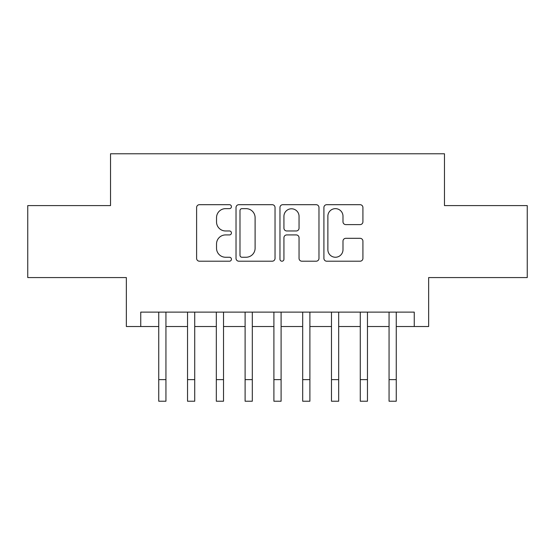 <?xml version="1.0" encoding="UTF-8"?>
<svg xmlns="http://www.w3.org/2000/svg" width="555" height="555" viewBox="0 0 555 555"><rect width="100%" height="100%" fill="white"/><g stroke="black" fill="none" stroke-linecap="round" stroke-linejoin="round"><path stroke-width="0.83" d="M231.435 206.668A1.977 1.977 0 0 0 229.458 204.691L199.432 204.691A2.824 2.824 0 0 0 196.609 207.514L196.609 258.38A2.824 2.824 0 0 0 199.432 261.204L229.458 261.204A1.977 1.977 0 0 0 231.435 259.227A1.977 1.977 0 0 0 229.458 257.249L225.573 257.249A9.04 9.04 0 0 1 216.533 248.21L216.533 243.971A9.04 9.04 0 0 1 225.573 234.925L229.458 234.925A1.977 1.977 0 0 0 231.435 232.947A1.977 1.977 0 0 0 229.458 230.97L225.573 230.97A9.04 9.04 0 0 1 216.533 221.924L216.533 217.685A9.04 9.04 0 0 1 225.573 208.645L229.458 208.645A1.977 1.977 0 0 0 231.435 206.668M360.084 224.608A2.824 2.824 0 0 0 362.914 221.785L362.914 207.514A2.824 2.824 0 0 0 360.084 204.691L326.742 204.691A2.824 2.824 0 0 0 323.912 207.514L323.912 258.38A2.824 2.824 0 0 0 326.742 261.204L360.084 261.204A2.824 2.824 0 0 0 362.914 258.38L362.914 241.141A2.824 2.824 0 0 0 360.084 238.317L345.814 238.317A2.824 2.824 0 0 0 342.99 241.141L342.99 249.695A7.562 7.562 0 0 1 335.428 257.249A7.562 7.562 0 0 1 327.873 249.695L327.873 216.207A7.562 7.562 0 0 1 335.428 208.645A7.562 7.562 0 0 1 342.99 216.207L342.99 221.785A2.824 2.824 0 0 0 345.814 224.608L360.084 224.608M140.748 326.513L140.748 312.118L414.252 312.118L414.252 326.513L428.647 326.513L428.647 277.569L527.25 277.569L527.25 205.6L444.479 205.6L444.479 153.777L110.521 153.777L110.521 205.6L27.75 205.6L27.75 277.569L126.353 277.569L126.353 326.513L158.744 326.513L158.744 343.642M275.03 207.514A2.824 2.824 0 0 0 272.2 204.691L238.858 204.691A2.824 2.824 0 0 0 236.028 207.514L236.028 258.38A2.824 2.824 0 0 0 238.858 261.204L272.2 261.204A2.824 2.824 0 0 0 275.03 258.38L275.03 207.514M282.8 204.691L316.142 204.691A2.824 2.824 0 0 1 318.972 207.514L318.972 258.38A2.824 2.824 0 0 1 316.142 261.204L301.871 261.204A2.824 2.824 0 0 1 299.048 258.38L299.048 237.755A2.824 2.824 0 0 0 296.224 234.925L286.755 234.925A2.824 2.824 0 0 0 283.931 237.755L283.931 259.227A1.977 1.977 0 0 1 281.954 261.204A1.977 1.977 0 0 1 279.97 259.227L279.97 207.514A2.824 2.824 0 0 1 282.8 204.691M165.938 326.513L187.534 326.513L187.534 343.642M194.729 326.513L216.325 326.513L216.325 343.642M223.519 326.513L245.109 326.513L245.109 343.642M252.31 326.513L273.899 326.513L273.899 343.642M281.101 326.513L302.69 326.513L302.69 343.642M309.891 326.513L331.481 326.513L331.481 343.642M338.675 326.513L360.271 326.513L360.271 343.642M367.465 326.513L389.062 326.513L389.062 343.642M396.256 326.513L414.252 326.513M241.966 208.645A1.977 1.977 0 0 0 239.989 210.623L239.989 255.272A1.977 1.977 0 0 0 241.966 257.249L246.059 257.249A9.04 9.04 0 0 0 255.106 248.21L255.106 217.685A9.04 9.04 0 0 0 246.059 208.645L241.966 208.645M299.048 216.346A7.562 7.562 0 0 0 291.486 208.784A7.562 7.562 0 0 0 283.931 216.346L283.931 228.147A2.824 2.824 0 0 0 286.755 230.97L296.224 230.97A2.824 2.824 0 0 0 299.048 228.147L299.048 216.346M158.744 379.634L165.938 379.634L165.938 401.223L158.744 401.223L158.744 312.118M165.938 379.634L165.938 312.118M187.534 379.634L194.729 379.634L194.729 401.223L187.534 401.223L187.534 312.118M194.729 379.634L194.729 312.118M216.325 379.634L223.519 379.634L223.519 401.223L216.325 401.223L216.325 312.118M223.519 379.634L223.519 312.118M245.109 379.634L252.31 379.634L252.31 401.223L245.109 401.223L245.109 312.118M252.31 379.634L252.31 312.118M273.899 379.634L281.101 379.634L281.101 401.223L273.899 401.223L273.899 312.118M281.101 379.634L281.101 312.118M302.69 379.634L309.891 379.634L309.891 401.223L302.69 401.223L302.69 312.118M309.891 379.634L309.891 312.118M331.481 379.634L338.675 379.634L338.675 401.223L331.481 401.223L331.481 312.118M338.675 379.634L338.675 312.118M360.271 379.634L367.465 379.634L367.465 401.223L360.271 401.223L360.271 312.118M367.465 379.634L367.465 312.118M389.062 379.634L396.256 379.634L396.256 401.223L389.062 401.223L389.062 312.118M396.256 379.634L396.256 312.118"/></g></svg>
